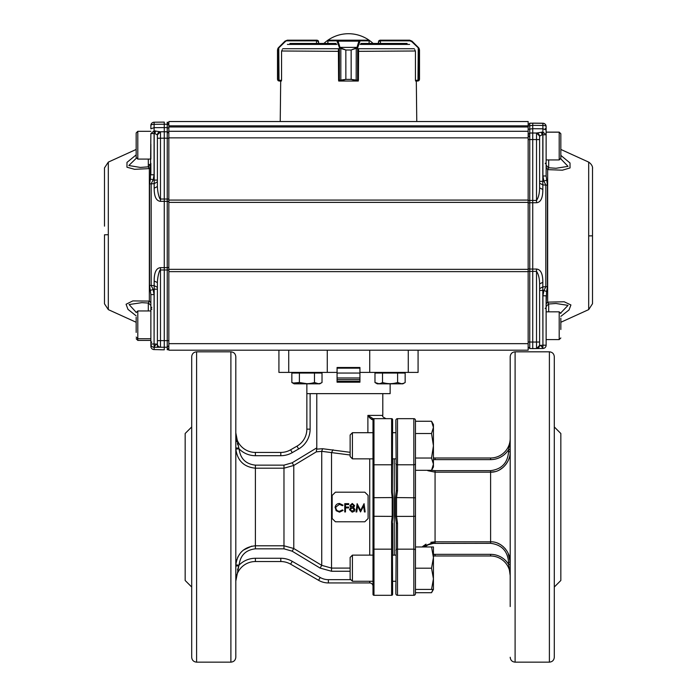 <?xml version="1.0" encoding="UTF-8"?>
<svg xmlns="http://www.w3.org/2000/svg" width="697" height="697" viewBox="0 0 697 697"><rect width="100%" height="100%" fill="white"/><g stroke="black" fill="none" stroke-linecap="round" stroke-linejoin="round"><path stroke-width="1.05" d="M359.931 373.052L337.069 373.052L359.931 373.052M359.931 368.155L337.069 368.155M337.069 379.586L359.931 379.586M337.069 377.957L359.931 377.957M394.232 458.844L394.232 555.134L394.232 458.844M396.305 490.662L397.499 490.836L396.541 497.571L395.391 497.641L396.305 490.662L395.87 420.3A1.629 1.629 0 0 1 397.499 418.662L413.835 418.662A1.629 1.629 0 0 1 415.464 420.3L415.464 593.678L415.464 592.711L431.539 592.711L432.994 589.427M397.499 523.133L396.305 523.308L395.391 516.338L396.541 516.399L397.499 523.133L397.499 595.308A1.629 1.629 0 0 1 395.87 593.678L396.305 523.308M395.87 584.53L395.87 593.678A1.629 1.629 0 0 0 397.499 595.308L413.835 595.308L413.835 516.399L415.464 516.181L415.464 470.292L431.539 470.292L433.429 467.007L433.429 424.543L431.539 421.258L415.464 421.258L415.464 420.3A1.629 1.629 0 0 0 413.835 418.662A1.629 1.629 0 0 1 415.464 420.3M510.195 449.704L508.566 449.704L510.143 440.338M431.548 470.275L435.067 470.649L435.067 472.165L427.81 470.684M435.067 470.649L490.601 470.649C501.674 469.264 507.669 462.956 508.566 451.743L510.195 451.743C510.5 462.041 501.248 472.601 490.601 472.165L494.835 471.669M499.662 469.813L503.077 467.434M505.761 464.603L508.043 460.97M433.429 457.92A19.603 19.603 0 0 0 435.067 457.99L490.601 457.99A19.603 19.603 0 0 0 510.195 438.387M510.195 575.583A19.603 19.603 0 0 0 490.601 555.988A19.603 19.603 0 0 1 510.195 575.583L508.566 564.265L510.195 564.265M490.601 554.35L490.601 555.988L435.067 555.988A19.603 19.603 0 0 0 433.429 556.058A19.603 19.603 0 0 1 435.067 555.988L435.067 554.35L490.601 554.35A21.232 21.232 0 0 1 508.566 564.265L508.566 562.226C507.643 550.996 501.657 544.697 490.601 543.329L490.601 541.813C501.178 541.36 510.509 551.885 510.195 562.226L508.566 562.226M422.112 546.962L435.067 541.813L430.824 542.301M510.195 561.974L508.043 553M505.761 549.367L504.898 548.339M503.609 547.023L503.077 546.544M499.662 544.157L497.85 543.285M426.006 544.157L422.591 546.544M395.87 463.662A1.629 1.15 0 0 0 397.499 464.803L397.499 418.662A1.629 1.629 0 0 0 395.87 420.3A1.629 1.629 0 0 1 397.499 418.662A1.629 1.629 0 0 0 395.87 420.3L395.87 429.439M549.393 351.819L515.1 351.819L515.1 662.15L549.393 662.15L549.393 351.819C552.372 352.116 554.002 353.745 554.298 356.725L554.298 557.556M554.298 506.989L554.298 657.254C554.002 660.225 552.372 661.862 549.393 662.15M510.195 606.556L510.195 356.725C510.492 353.745 512.121 352.116 515.1 351.819M554.298 587.022L560.832 580.488L560.832 433.49L554.298 426.956M415.464 593.678A1.629 1.629 0 0 1 413.835 595.308A1.629 1.629 0 0 0 415.464 593.678M433.429 557.583L433.429 546.962L431.539 546.962L433.429 557.583L431.539 568.194L433.429 578.815L433.429 557.583M433.429 589.427L433.429 578.815L431.539 589.427L433.429 589.427L431.539 592.711M352.421 581.263L350.129 578.98L350.129 557.417L352.421 555.134L352.421 581.263L373 581.263L373 594.332A0.976 0.976 0 0 0 373.975 595.308L391.618 595.308L391.618 521.67L392.193 516.399L392.89 516.364L392.324 521.739L391.618 521.67M431.539 568.194L415.464 568.194L415.464 546.962L431.539 546.962M415.464 589.427L431.539 589.427M337.069 381.224L359.931 381.224M359.931 382.2L337.069 382.2L337.069 367.502L359.931 367.502L359.931 382.2L337.069 382.2M356.698 506.989L356.045 511.955L357.125 503.67L360.602 510.474L364.069 503.67L365.158 511.955L364.426 511.955L363.634 505.996L360.523 511.955L357.57 505.978L356.786 511.955L356.045 511.955M358.066 506.989L357.57 505.996M363.642 505.996L363.146 506.989M365.158 511.955L364.505 506.989M360.602 510.474L362.327 506.989M358.877 506.989L360.602 510.422M352.22 504.349L350.608 505.595L352.255 506.963L353.849 505.578L352.22 504.349L350.608 505.621M350.182 509.603L352.22 511.258L354.268 509.524M352.273 507.817L350.182 509.638L352.22 511.319L354.268 509.559L352.273 507.817M353.849 505.578L352.22 504.306M353.423 507.346L355 509.542L353.423 507.338L353.945 506.989L353.423 507.346M354.581 505.613L353.945 506.989L354.581 505.63L352.264 503.461L349.868 505.586L350.53 506.989L349.868 505.604M351.061 507.346L350.53 506.989L351.061 507.346L349.45 509.612L351.061 507.338M355 509.542L354.381 511.258L352.212 512.164L349.45 509.612M344.745 503.67L348.718 503.67L348.718 504.558L345.477 504.523L345.477 507.067L348.718 507.067L348.718 507.921L345.477 507.921L345.477 511.955L344.745 511.955L344.745 503.67M345.477 511.886L345.477 507.921M345.477 507.067L348.718 507.067M348.718 504.558L345.477 504.558M342.427 505.708L343.063 505.194L342.427 505.708L339.456 504.349L335.937 506.989L335.841 507.825C336.067 510.03 337.287 511.197 339.509 511.319L342.427 509.899L343.063 510.431L342.427 509.899M343.063 510.431L339.509 512.164L336.146 510.718L335.17 506.989C335.745 504.733 337.191 503.556 339.5 503.461L343.063 505.194M335.109 507.756L335.17 506.989M339.509 511.319L342.427 509.943M339.509 511.258C337.296 511.136 336.076 509.986 335.841 507.808L335.849 507.982M342.427 505.691L339.456 504.349M339.456 504.306L335.937 506.989M332.164 518.533L332.164 495.436L335.431 492.195L364.836 492.195L368.103 495.436L368.103 518.533L364.836 521.783L335.431 521.783L332.164 518.533M391.618 492.3L391.618 418.662A0.976 0.976 0 0 1 392.603 419.646L392.324 492.23L392.89 497.614L392.193 497.571L391.618 492.3L392.324 492.23M392.324 521.739L392.603 594.332A0.976 0.976 0 0 1 391.618 595.308A0.976 0.976 0 0 0 392.603 594.332L392.603 581.263L395.87 581.263M367.885 432.706L367.885 415.395L373.095 418.662L372.32 419.646L369.732 417.912L367.885 415.395L382.801 415.395C381.965 416.196 383.054 417.276 386.068 418.662M373.095 418.662L373.975 418.662L373.095 418.662M373 594.332L373 419.646A0.976 0.976 0 0 1 373.975 418.662L373.975 595.308M371.431 419.35L373 419.646A0.976 0.976 0 0 1 373.975 418.662A0.976 0.976 0 0 0 373 419.646A0.976 0.976 0 0 1 373.975 418.662L391.618 418.662A0.976 0.976 0 0 1 392.603 419.646L392.603 432.706L395.87 432.706L392.603 432.706M310.121 393.639L310.121 429.143A22.87 22.87 0 0 1 298.621 448.981L292.243 452.641A22.87 22.87 0 0 1 280.804 455.699L280.804 452.431L255.398 452.431L280.804 452.431A19.603 19.603 0 0 0 290.605 449.809L296.992 446.15L290.605 449.809L292.243 452.641L290.605 449.809M280.804 455.699L255.398 455.699A22.87 22.87 0 0 1 239.088 448.859L238.757 447.91M237.799 444.878L237.381 443.44M236.963 441.854L236.44 439.458M236.126 437.516L235.978 436.244M239.419 459.628L239.742 460.081M350.129 455.01L321.735 451.325L316.307 451.856L316.786 447.866L316.874 449.138L322.572 448.72L350.129 452.309M333.018 449.765L331.537 452.588L331.537 568.09L350.129 568.09M373 497.702L392.193 497.571L392.193 516.399L373 516.268L373 555.134L352.421 555.134M322.572 448.72L321.735 451.325L321.735 565.354L331.537 568.09L331.537 571.252L320.106 568.09L292.139 551.17L283.975 548.827L283.975 545.786L293.777 548.513L321.735 565.354L320.106 568.09M369.732 581.263L369.732 582.936A3.267 3.267 0 0 1 373 586.203A3.267 3.267 0 0 0 369.732 582.936L328.365 582.936A19.603 19.603 0 0 1 318.573 580.305L290.605 564.161L318.573 580.305L320.202 577.482A16.336 16.336 0 0 0 328.365 579.669L328.365 582.936M316.307 451.856L293.777 465.457L283.975 468.192L283.975 465.143L292.139 462.808L293.777 465.457L293.777 548.513L292.139 551.17M251.791 546.134L243.297 550.133M241.859 551.423L240.578 552.808M238.365 556.049L237.59 557.609M236.788 559.708L236.1 562.523M283.975 548.827L255.398 548.827C245.719 549.95 240.282 555.378 239.088 565.11L238.844 565.816L235.804 566.025L235.83 564.945L239.088 565.11A22.87 22.87 0 0 1 255.398 558.271L255.398 561.538L280.804 561.538L255.398 561.538A19.603 19.603 0 0 0 235.804 581.141L238.844 565.816L237.538 569.972M290.605 564.161A19.603 19.603 0 0 0 280.804 561.538L280.804 558.271A22.87 22.87 0 0 1 292.243 561.338L290.605 564.161M235.83 564.945C237.372 553.357 243.898 546.971 255.398 545.786L283.975 545.786L283.975 468.192L255.398 468.192C243.915 467.025 237.389 460.639 235.83 449.034L235.804 447.944L238.844 448.154L235.804 432.837A19.603 19.603 0 0 0 255.398 452.431L255.398 455.699M283.975 465.143L255.398 465.143C245.745 464.045 240.308 458.617 239.088 448.859L235.83 449.034M298.621 448.981L296.992 446.15A19.603 19.603 0 0 0 306.854 429.143L306.854 393.639L390.146 393.639L390.146 383.838M316.786 393.639L316.786 447.866L292.139 462.808M359.931 372.398L418.078 372.398L418.078 350.19M373 464.115A0.976 0.688 0 0 0 373.975 464.803L391.618 464.803A0.976 0.688 0 0 0 392.603 464.115L392.603 458.844L395.87 458.844M395.87 555.134L392.603 555.134L392.603 523.342M230.899 351.819L230.899 662.15C233.878 661.862 235.508 660.225 235.804 657.254L235.804 356.725C235.508 353.745 233.878 352.116 230.899 351.819L196.606 351.819C193.627 352.116 191.997 353.745 191.701 356.725L191.701 657.254C191.997 660.225 193.627 661.862 196.606 662.15L196.606 351.819M235.804 431.913L235.804 409.052M278.922 350.19L278.922 372.398L337.069 372.398M369.732 350.19L369.732 372.398M327.268 350.19L327.268 372.398M191.701 587.022L185.167 580.488L185.167 433.49L191.701 426.956M431.539 421.258L433.429 427.392L431.539 433.517L433.429 445.775L431.539 458.034L433.429 464.167L431.539 470.292L433.429 464.167M352.421 458.844L350.129 456.552L350.129 434.998L352.421 432.706L352.421 458.844L373 458.844M415.464 433.517L431.539 433.517M415.464 458.034L431.539 458.034M376.999 373.052L376.999 372.398L403.136 372.398L403.136 373.052L405.157 373.052L374.977 373.052L374.977 382.514L378.75 383.681M150.874 324.558L150.874 323.8M150.874 131.315L137.806 131.315L137.806 159.082L150.874 159.082L150.874 144.157M150.874 164.396L150.874 174.816L154.081 174.764L153.07 180.105L151.188 183.66L151.188 285.631L153.07 289.22L154.081 294.561L150.874 294.613L150.874 344.03A3.267 3.267 180 0 0 154.107 347.289L154.081 343.978L150.874 344.03L150.874 346.313A3.267 3.267 -0 0 0 154.107 349.58L160.005 349.702M168.84 138.233L167.236 138.206L167.236 131.777L164.265 131.724L164.265 124.214L154.107 124.319A3.267 1.167 180 0 0 150.874 125.486A3.267 3.267 180 0 1 154.107 122.219L154.107 122.219A3.267 3.267 0 0 0 150.874 125.486L150.874 128.814L154.107 127.647L154.098 130.853L150.874 133.589L154.081 133.563L154.098 130.853L160.371 131.785L157.348 134.878L154.9 133.563L155.588 130.931M108.314 234.689L108.314 309.607L108.314 162.105L104.48 167.907L104.489 226.142M108.323 237.032L108.314 309.616L104.48 303.814L104.489 234.802L108.314 234.715M104.489 235.708L104.489 245.658L104.489 235.708M168.84 124.841L167.236 124.266L167.236 131.794L160.476 131.768L164.265 131.724L164.265 138.154L167.236 138.206L167.236 199.037L168.84 199.063L168.84 201.964A1.629 0.61 180 0 0 167.236 201.363L164.265 201.355L164.265 349.816L159.831 349.702A3.102 3.102 -0 0 0 160.476 349.772L164.265 349.816M167.236 122.158L168.84 123.796L167.236 122.158L167.236 124.266L164.265 124.214L164.265 122.106L154.107 122.219L164.265 122.106M136.168 315.863L127.969 309.363L126.079 304.249L132.831 300.912L149.341 301.095L149.341 168.613L134.617 169.319L126.959 167.21L126.993 162.384L136.168 154.873M168.84 125.922L168.84 200.074L528.16 200.074L528.16 346.906L529.764 348.544L536.524 348.552C538.389 348.3 539.417 347.263 539.6 345.451L542.806 345.224L542.832 348.483L536.524 348.552L536.524 342.027L539.6 342.027L539.6 283.923L542.832 282.294L542.806 290.449L539.6 290.449L539.6 345.451C540.846 345.494 541.926 346.505 542.832 348.483L542.893 348.483A3.267 3.267 0 0 0 546.126 345.215L546.126 295.798L542.919 295.798L543.93 290.457L546.579 291.546L546.126 303.848L547.659 302.141L564.169 301.775L570.921 304.955L569.031 309.965L560.832 316.377M154.107 122.219L154.107 127.647L167.236 127.595L168.84 128.178L168.84 129.633M168.84 133.284L167.236 131.777L168.805 133.127M168.84 201.259L168.84 206.399M168.84 258.343L168.84 270.009L167.236 269.983L167.236 340.615L168.84 340.641L168.84 345.616L167.236 347.245L167.236 340.615L160.476 340.624L160.476 347.254L154.168 347.298L154.194 343.978L157.4 344.152L157.4 337.026M157.4 186.543C157.696 194.986 160.327 200.431 160.476 199.037L164.265 199.028L164.265 138.154L157.4 138.25L157.4 186.543L154.168 188.216C154.15 196.589 156.25 200.971 160.476 201.355L164.265 201.355L164.265 199.028L167.236 199.037L167.236 269.983L160.476 269.983C160.327 268.58 157.705 274.017 157.4 282.581L157.4 340.676L160.476 340.624L160.476 267.648L167.236 267.648A1.629 0.558 180 0 0 168.84 267.09L168.84 267.805M157.4 337.426L157.4 282.581L154.168 280.996C154.15 272.501 156.25 268.049 160.476 267.648M148.304 302.96L149.341 301.095L150.874 302.777L150.874 294.613L149.576 285.395L149.576 183.912L154.168 183.677L154.194 180.114L157.4 180.07L157.4 181.847L154.168 183.677L154.168 188.216M157.4 289.159L154.194 289.211L154.168 285.613L149.576 285.395M167.236 349.763L168.84 348.134A1.629 1.629 180 0 1 167.236 349.763L167.236 347.245L160.476 347.254C158.585 346.958 157.557 345.921 157.4 344.152L157.4 340.676L157.4 344.152C156.145 344.231 155.074 345.276 154.168 347.298L154.107 349.58L160.04 349.711M157.4 138.25L157.348 134.878M149.576 183.912L150.421 179.042L154.194 180.114L154.176 130.853L154.9 133.563L154.081 133.563L154.081 174.764M150.874 127.612L150.874 125.486M157.4 315.767L157.4 307.386L157.4 315.767M157.4 155.945L157.4 164.335M150.874 346.313L150.874 346.313A3.267 3.267 0 0 0 154.098 349.58M150.874 303.561L150.874 305.547M150.874 166.139L149.341 168.613L148.304 166.975M150.421 179.042L150.874 133.615M157.4 181.847L157.4 134.87C157.609 133.153 158.637 132.116 160.476 131.768L160.476 201.355M150.874 165.032L150.874 163.342M150.421 290.344L154.194 289.211L154.081 343.978L154.081 294.561M141.9 302.637L129.093 304.545L136.194 312.334M136.351 158.193L128.823 165.52L140.289 167.437L148.566 166.81M588.686 162.096C593.975 165.816 592.25 169.85 592.52 168.047L592.511 303.674L592.511 235.839L588.677 235.891L588.686 309.616L588.686 162.096L588.677 235.83M592.511 265.243L592.511 235.865M546.126 339.596L559.194 339.596L559.194 311.829L546.126 311.829L546.126 324.959M545.176 163.22L546.126 164.196L546.126 159.935L559.194 159.935L559.194 132.116L546.126 132.116L546.126 164.152M560.832 155.37L570.007 162.985L570.041 167.942L562.383 170.19L547.659 169.641L547.659 302.141L548.696 303.892M542.919 295.798L542.919 345.215L542.806 290.449L543.93 290.457L545.812 286.885L545.812 184.905L543.93 181.333L542.919 175.984L546.126 175.984L547.424 185.149L547.424 286.641L546.579 291.546M537.056 133.092L539.6 136.142C539.304 134.364 538.276 133.336 536.524 133.04L542.824 132.047L542.1 134.782L539.6 136.142L539.6 181.342L542.806 181.342L542.832 184.923L547.424 185.149M539.6 187.868L539.6 139.574L536.524 139.574L536.524 200.422C538.511 197.556 539.539 193.374 539.6 187.868L542.832 189.497C542.85 197.939 540.75 202.357 536.524 202.749L532.735 202.74L532.735 269.059L536.524 269.051C540.75 269.451 542.85 273.86 542.832 282.294M547.424 286.641L542.832 286.868L539.6 288.663L539.6 290.449L539.6 288.663M536.524 269.051L536.524 342.027L532.735 342.061L532.735 269.059L529.764 269.051L529.764 271.377L536.524 271.377C538.511 274.243 539.539 278.425 539.6 283.923M546.126 126.505A3.267 3.267 0 0 0 542.893 123.238L532.735 123.134L532.735 125.347L542.893 125.451L542.893 128.806L546.126 129.921L546.126 126.505A3.267 3.267 180 0 0 542.893 123.238L542.893 123.299A3.267 3.267 0 0 1 546.126 126.566L546.126 126.566A3.267 1.115 180 0 0 542.893 125.451L542.893 123.299L532.735 123.195L532.735 125.277M560.745 312.944L568.029 305.373L555.918 303.491M546.126 129.921L546.126 175.984L546.126 165.154L548.452 167.75L556.032 168.273L568.038 166.365L560.745 158.803M548.696 167.881L547.659 169.641L546.126 167.175M556.049 303.491L548.452 304.023L546.126 306.61L546.126 304.615M546.126 345.146L546.126 345.215A3.267 3.267 0 0 1 542.893 348.483L542.919 345.215L546.126 345.215L542.919 345.146M546.579 180.235L542.806 181.342L542.806 134.782L542.1 134.782L541.412 132.134M539.652 136.142L536.629 133.04L532.735 132.996L532.735 128.692L542.893 128.806L542.902 132.047L546.126 134.782L542.919 134.782L542.919 175.984M542.902 132.047L542.806 134.782L542.902 132.047M536.524 202.749L536.524 200.422L532.735 200.414L532.735 202.74L529.764 202.749L529.764 269.051A1.629 0.584 -0 0 1 528.16 268.467L528.16 200.422L529.764 200.422L529.764 139.583L528.16 139.583L528.16 136.142M539.6 307.386L539.6 316.595M539.6 334.787L539.6 345.451C539.269 347.411 538.258 348.448 536.559 348.552L542.893 348.483M539.6 136.934L539.6 136.063M539.6 183.137L539.6 181.342L539.6 183.137L542.832 184.923L542.832 189.497M528.16 201.224L528.16 203.332A1.629 0.584 180 0 1 529.764 202.749L529.764 200.422L532.735 200.414L532.735 139.531L536.524 139.574L536.524 133.04C537.614 132.526 538.633 133.563 539.6 136.142L539.6 139.574M528.16 130.452L528.16 129.302L532.735 128.692L532.735 125.347L528.16 125.957M528.16 342.009L529.764 342.009L529.764 271.377L528.16 271.377L528.16 268.467L528.16 270.567M529.764 348.544L532.735 348.596L532.735 342.061L529.764 342.009L529.764 348.544L528.16 346.906M542.893 123.238L529.764 123.177L529.764 139.583L532.735 139.531L532.735 132.996L529.764 133.049L528.16 134.669M529.764 132.979L529.764 128.684M224.591 121.531L217.839 121.531M485.914 121.531L479.161 121.531M168.84 343.656L528.16 343.656L528.16 350.19L168.84 350.19L168.84 269.338L528.16 269.338M168.84 125.826L168.84 121.531L528.16 121.531L528.16 125.826L168.84 125.826L168.84 126.985L528.16 126.985L528.16 125.826M528.16 126.985L528.16 200.074M528.16 202.383L168.84 202.383L168.84 269.338M168.84 202.383L168.84 200.074M528.16 131.289L168.84 131.289M369.096 43.458L369.157 40.844L369.088 43.458M281.405 80.373L281.396 81.026L280.691 81.026L280.229 121.531M415.447 51.343L414.776 49.722L415.447 51.343L415.447 80.373L419.124 80.155L419.498 79.388L418.88 80.669L417.869 81.026L415.604 81.026L415.595 80.373M338.385 49.722L338.594 80.373L345.834 79.388L339.997 81.026L358.302 81.026L358.302 80.373M339.413 80.373A0.653 0.61 90 0 0 340.023 81.026L338.698 80.765A0.653 0.653 0 0 0 339.221 81.026L356.977 81.026L351.14 79.388L358.406 80.373L358.615 49.722M338.698 80.373L338.698 81.026M415.604 81.026L417.791 81.026L417.982 80.373L418.252 47.387L412.005 41.149L409.697 40.191L380.022 40.191L409.697 40.191L412.005 41.149L418.252 47.387L419.498 49.992L419.124 48.651L411.735 41.611L409.888 40.844L380.022 40.844L378.393 41.82L378.393 43.458L373.095 43.458A35.93 35.93 0 0 0 323.905 43.458M407.1 43.458L360.907 43.458M378.872 40.67L380.022 40.191L378.872 40.67L378.393 43.458L380.501 43.458L380.309 40.191M336.093 43.458L289.9 43.458M358.302 81.026L358.302 80.765A0.653 0.653 0 0 1 357.779 81.026L357.003 81.026A0.653 0.61 -90 0 0 357.587 80.373M339.613 48.145L340.136 47.684L345.86 49.992L339.613 48.145L336.895 40.844L327.912 40.888M369.088 40.888L369.157 40.844A0.653 0.653 -89.7 0 0 368.504 40.191L359.478 40.191L368.504 40.191M356.176 48.311L351.166 49.992L356.864 47.684L357.387 48.145L356.245 48.651L356.176 80.669M339.997 81.026A0.653 0.627 90 0 1 339.369 80.373L339.369 47.849A0.653 0.453 -17 0 1 339.997 47.387L357.003 47.387A0.653 0.453 17 0 1 357.631 47.849L357.387 48.145M327.843 43.458L327.843 40.844A0.653 0.653 89.7 0 1 328.496 40.191L359.478 40.191A0.653 0.627 90 0 1 360.105 40.844L357.631 47.849L357.631 80.373A0.653 0.627 -90 0 1 357.003 81.026M328.496 40.191L337.522 40.191L338.089 41.149L358.911 41.149L359.478 40.191M340.824 48.311L340.824 80.669M337.461 41.611A0.653 0.453 -17 0 1 338.089 41.149L339.997 47.387M336.895 40.844A0.653 0.627 -90 0 1 337.522 40.191M357.003 47.387L358.911 41.149A0.653 0.453 17 0 1 359.539 41.611M418.113 80.373L417.869 81.026L418.88 80.669L419.498 79.388L419.498 49.992M418.88 80.669L418.88 80.669A0.653 0.645 51.5 0 0 419.124 80.155L419.124 48.651A0.653 0.636 -30.9 0 0 419.036 48.311L418.54 47.684L418.47 48.145M411.735 41.611L412.005 41.149M409.888 40.844L409.697 40.191M316.978 40.844L316.691 40.191L318.128 40.67L318.607 43.458L318.607 41.82L316.978 40.844L316.499 40.844L316.499 43.458M282.224 49.722L281.553 51.343L282.224 49.722M277.964 48.311L278.46 47.684L277.964 48.311A0.653 0.636 30.9 0 0 277.876 48.651L278.53 48.145L277.502 49.992L277.964 48.311L277.502 49.992L277.876 80.155L281.553 80.373L281.553 51.343M284.995 41.149L285.265 41.611L278.53 48.145L284.995 41.149L287.303 40.191L316.691 40.191L287.303 40.191L284.995 41.149L278.748 47.387L279.018 80.373L279.209 81.026L280.691 81.026M281.396 81.026L279.131 81.026L278.112 80.66L279.131 81.026L278.887 80.373M277.876 48.651L277.876 80.155A0.653 0.645 -51.5 0 0 278.12 80.669L277.502 79.388L277.502 49.992L277.502 79.388M318.607 41.82L318.302 40.87M318.128 40.67L317.222 40.208M287.303 40.191L285.265 41.611M546.126 132.169L559.194 132.169L560.832 133.807L560.832 158.306L559.194 159.935M560.832 318.137L560.832 329.507M137.806 159.082L136.168 157.452L136.168 132.953L137.806 131.315M136.168 332.417L136.168 317.257M306.854 393.639L306.854 383.838L294.125 383.838L319.74 383.838L322.023 382.514C319.514 384.047 316.996 384.047 314.478 382.514C309.442 384.047 304.415 384.047 299.388 382.514L306.854 383.681M299.388 382.514C296.878 384.047 294.369 384.047 291.843 382.514L291.843 373.052L299.388 373.052L299.388 382.514L292.984 383.089M291.843 382.514L295.615 383.681L291.843 382.514L294.125 383.838L291.843 382.514M382.522 373.052L382.522 382.514C380.013 384.047 377.504 384.047 374.977 382.514L377.26 383.838L402.875 383.838L405.157 382.514L405.157 373.052M405.157 382.514C402.648 384.047 400.13 384.047 397.612 382.514L401.385 383.681M382.522 382.514C387.558 384.047 392.585 384.047 397.612 382.514L397.612 373.052M299.388 373.052L322.023 373.052L322.023 382.514M318.25 383.681L314.478 382.514L314.478 373.052M415.464 497.789L396.541 497.571L396.541 516.399L413.835 516.399L413.835 464.803L397.499 464.803L397.499 490.836M395.87 550.316A1.629 1.15 0 0 1 397.499 549.166L413.835 549.166A1.629 1.15 0 0 1 415.464 550.316M413.835 418.662L413.835 464.803A1.629 1.15 0 0 0 415.464 463.662M508.566 451.743L508.566 449.704A21.232 21.232 0 0 1 490.601 459.619L435.067 459.619L435.067 457.99M435.067 459.619A21.232 21.232 0 0 1 433.429 459.558M490.601 459.619L490.601 457.99M490.601 472.165L435.067 472.165L435.067 541.813L490.601 541.813L490.601 470.649M433.429 554.411A21.232 21.232 0 0 1 435.067 554.35M490.601 543.329L433.246 543.425L428.045 544.862L424.551 546.962M435.067 541.813L435.067 543.329M395.391 516.338L395.391 497.641M392.89 497.614L392.89 516.364M373 549.855A0.976 0.688 0 0 1 373.975 549.166L391.618 549.166A0.976 0.688 -0 0 1 392.603 549.855M373 419.646A0.976 0.976 0 0 1 373.975 418.662A0.976 0.976 0 0 0 373 419.646M369.732 555.134L369.732 458.844M350.129 571.252L331.537 571.252M328.365 579.669L350.826 579.669M292.243 561.338L320.202 577.482M255.398 465.143L255.398 548.827M255.398 558.271L280.804 558.271M310.121 429.143L306.854 429.143M408.276 350.19L408.276 372.398M288.724 350.19L288.724 372.398M167.236 337.461L167.236 335.762M157.4 287.364L154.168 285.613L154.168 280.996M158.167 132.831L157.4 134.87L160.476 131.768M148.304 310.958L148.304 303.047M148.304 166.844L148.304 159.082M528.16 124.876L529.764 123.247L532.735 123.195M548.696 311.829L548.696 303.997M548.696 167.777L548.696 159.935M536.524 133.04L529.764 133.049M528.16 271.638L168.84 271.638M528.16 137.858L168.84 137.858M409.609 44.416L360.14 44.416M336.86 44.416L287.391 44.416M338.698 48.72L282.712 48.72M414.288 48.72L358.302 48.72M415.255 50.994L358.406 51.343M338.594 51.343L281.745 50.994M357.779 81.026A0.653 0.627 -90 0 0 358.302 80.73M328.54 40.191A0.653 0.627 -90 0 0 327.912 40.844L327.912 43.458M345.834 49.992L345.86 79.388L345.834 49.992L351.14 49.992L351.166 79.388L351.166 49.992M368.46 40.191A0.653 0.627 90 0 1 369.088 40.844L360.105 40.844M345.834 79.388L351.166 79.388M338.698 80.73A0.653 0.627 90 0 0 339.221 81.026M380.022 40.844L380.022 40.191M316.691 40.191L316.499 40.844L287.112 40.844M150.874 310.958L137.806 310.958L137.806 340.406L136.168 338.768M515.1 662.15C512.121 661.862 510.492 660.225 510.195 657.254M230.899 662.15L196.606 662.15M382.801 393.639L382.801 415.395M352.421 432.706L373 432.706M151.824 342.009L150.874 342.985M151.824 307.673L150.874 306.689M151.824 309.355L150.874 308.37M108.314 309.616L136.168 322.275M108.314 162.105L136.168 149.446M148.304 164.509L150.866 164.457M168.84 269.199L168.84 270.009M168.84 199.063L168.84 199.873M168.84 128.178L168.84 129.32M168.84 130.827L168.84 131.768M168.84 132.256L168.84 132.9M168.84 133.362L168.84 134.077M167.236 131.803L167.96 131.986M159.979 131.82L158.515 132.491M157.4 344.152L157.4 346.592M141.665 302.629L148.522 303.073L150.874 305.486M150.874 305.469L150.874 304.737M150.874 164.222L148.574 166.81M588.686 309.616L592.52 303.7L592.511 269.739M592.511 265.287L592.511 245.571M545.176 308.544L546.126 307.569M545.176 128.884L546.126 127.908M588.677 162.105L560.832 149.446M588.677 309.616L560.832 322.275M529.467 136.76L528.16 135.427M529.467 136.804L528.16 135.479M546.126 306.453L546.126 305.756M546.126 165.346L546.126 166.043M528.16 203.332L528.16 202.618M528.16 269.173L528.16 268.467M528.16 131.986L528.16 132.944M528.16 133.441L528.16 134.103M528.16 134.016L528.16 133.022M528.16 130.339L528.16 129.625M532.735 348.596L536.524 348.552L539.6 345.451M416.309 81.026L416.771 121.531M559.194 132.116L560.832 133.754M559.194 339.596L560.832 337.967M559.194 311.829L560.832 313.467M150.874 340.406L137.806 340.406M150.874 338.725L137.806 338.725L136.168 337.087M137.806 310.958L136.168 312.587M293.864 372.398L293.864 373.052M320.001 372.398L320.001 373.052"/></g></svg>
